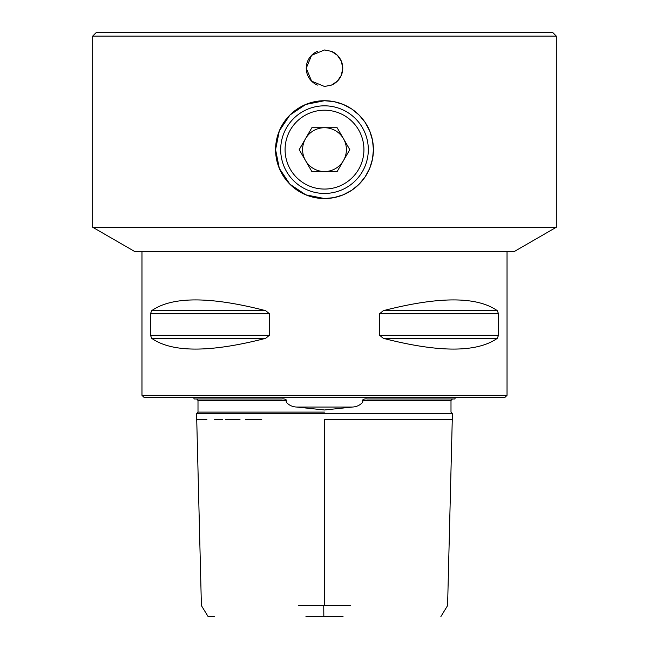 <?xml version="1.0" encoding="UTF-8"?>
<svg xmlns="http://www.w3.org/2000/svg" width="649" height="649" viewBox="0 0 649 649"><rect width="100%" height="100%" fill="white"/><g stroke="black" fill="none" stroke-linecap="round" stroke-linejoin="round"><path stroke-width="0.97" d="M343.467 160.587A21.904 21.904 0 0 0 324.5 127.731A21.904 21.904 0 0 0 305.533 160.587A21.904 21.904 0 0 0 343.467 160.587M358.646 129.922A39.427 39.427 0 0 0 304.787 115.49A39.427 39.427 0 0 0 290.354 169.348A39.427 39.427 0 0 0 344.213 183.781A39.427 39.427 0 0 0 358.646 129.922M286.558 171.539A43.808 43.808 0 0 1 302.596 111.693A43.808 43.808 0 0 1 362.442 127.731A43.808 43.808 0 0 1 346.404 187.577A43.808 43.808 0 0 1 286.558 171.539M311.853 127.731L299.205 149.635L311.853 171.539L337.147 171.539L349.795 149.635L337.147 127.731L311.853 127.731M455.557 397.512L454.706 398.973L367.439 398.973C365.079 398.64 363.343 399.127 362.239 400.433L362.929 401.893C360.317 405.122 356.763 406.842 352.277 407.053L324.5 409.99L296.723 407.053C292.245 406.85 288.691 405.13 286.071 401.893L286.761 400.433C285.649 399.119 283.913 398.632 281.561 398.973L194.294 398.973L193.443 397.512M452.45 398.973L450.998 400.433L450.998 412.115L452.418 413.575L196.582 413.575L196.728 419.416L206.885 419.416M350.492 605.606L298.499 605.606M343.029 616.55L305.955 616.55M92.685 227.247L556.315 227.247L514.332 251.488L134.668 251.488L92.685 227.247L92.685 36.101L556.315 36.101L552.664 32.45L96.336 32.45L92.685 36.101M324.5 49.973L331.485 51.36L337.407 55.319L341.366 61.241L342.753 68.226L341.366 75.211L337.407 81.133L331.485 85.092L324.5 86.479L311.593 81.133L306.247 68.226L311.593 55.319L324.5 49.973M331.485 85.092A18.253 18.253 0 0 0 331.485 51.36M324.5 100.717L305.752 104.448L289.908 115.043L279.313 130.887L275.582 149.635L279.313 168.383L289.908 184.227L305.752 194.822L324.5 198.553A48.918 48.918 0 0 0 373.418 149.635A48.918 48.918 0 0 0 324.5 100.717L333.927 101.633L343.248 104.448L351.807 109.048L359.092 115.043L365.087 122.328L369.687 130.887L372.502 140.208L373.418 149.635L372.502 159.062L369.687 168.383L365.087 176.942L359.092 184.227L351.807 190.222L343.248 194.822L333.927 197.637L324.5 198.553A48.918 48.918 0 0 1 275.582 149.635A48.918 48.918 0 0 1 324.5 100.717M141.969 395.322L144.159 397.512L504.841 397.512L507.031 395.322L141.969 395.322L141.969 251.488M507.031 395.322L507.031 251.488M269.522 313.832L265.684 310.668C210.13 296.333 172.139 296.333 151.704 310.668L150.446 313.832L269.522 313.832L269.522 335.168L265.684 338.332C210.13 352.667 172.139 352.667 151.704 338.332L265.684 338.332M150.446 313.832L150.446 335.168L151.704 338.332M498.554 313.832L497.296 310.668C476.861 296.333 438.87 296.333 383.316 310.668L379.478 313.832L498.554 313.832L498.554 335.168L497.296 338.332C476.861 352.667 438.87 352.667 383.316 338.332L497.296 338.332M379.478 313.832L379.478 335.168L383.316 338.332M324.5 419.416L452.272 419.416L324.5 419.416L324.5 605.598M214.665 419.416L222.664 419.416M225.674 419.416L240.016 419.416M245.655 419.416L261.758 419.416M214.227 616.55L208.094 616.55L201.401 605.606L196.728 419.416M280.96 398.973L281.561 398.973M151.704 310.668L265.684 310.668M497.296 310.676L383.316 310.668M317.515 85.092A18.253 18.253 0 0 1 317.515 51.36M324.5 412.115L198.002 412.115L324.5 412.115M362.239 400.433L450.909 400.433M323.746 605.598L323.835 616.55M296.723 407.053L352.277 407.053M286.761 400.433L198.091 400.433M150.446 335.168L269.522 335.168M379.478 335.168L498.554 335.168M440.89 616.55L447.591 605.59L452.418 413.575M196.655 398.981L198.002 400.433L198.002 412.115L196.582 413.575M556.315 227.247L556.315 36.101"/></g></svg>
